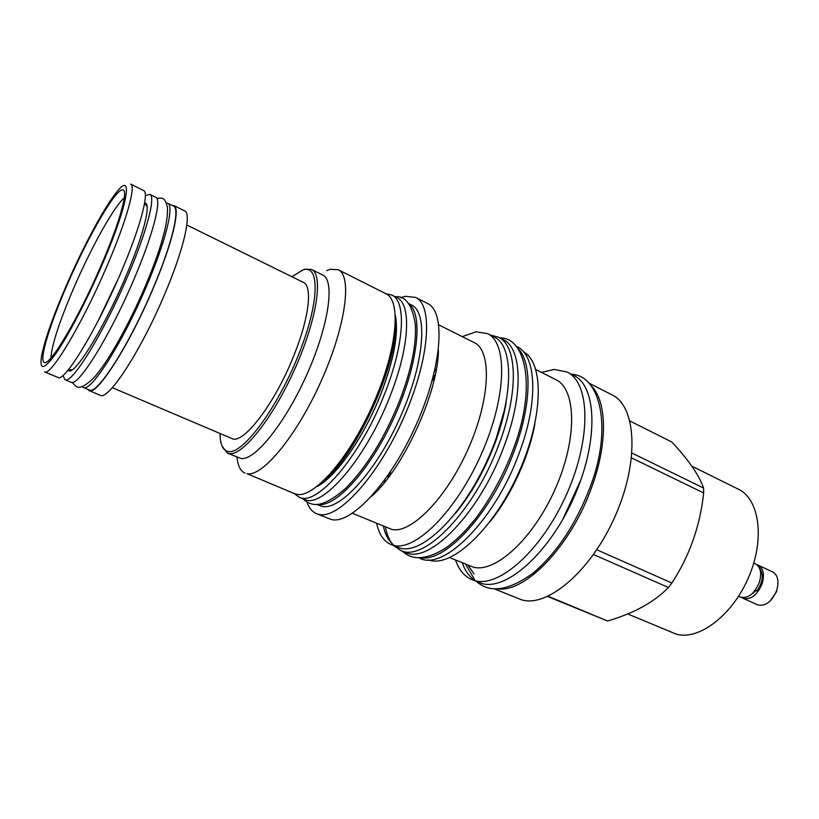 <?xml version="1.0" encoding="UTF-8"?>
<svg xmlns="http://www.w3.org/2000/svg" width="819" height="819" viewBox="0 0 819 819"><rect width="100%" height="100%" fill="white"/><g stroke="black" fill="none" stroke-linecap="round" stroke-linejoin="round"><path stroke-width="1.23" d="M386.005 293.755L391.769 295.014C406.49 301.105 404.586 343.837 384.684 393.663C360.544 456.398 316.482 507.258 299.14 497.194L294.42 493.642L296.724 494.318C313.759 498.361 349.242 458.2 373.075 404.31C397.072 350.471 401.668 300.583 385.995 293.755L338.206 269.727C352.354 275.757 345.935 325.716 321.406 380.548C297.031 435.442 262.551 477.067 247.103 473.72L294.41 493.642M391.769 295.014L396.744 297.512C411.599 303.685 409.869 346.417 390.039 396.161C365.991 458.783 321.816 509.459 304.289 499.324L299.14 497.194M395.208 326.259C396.15 367.373 356.797 453.255 325.051 479.391M326.658 270.649L330.19 269.318L338.206 269.727M237.008 457.145C237.817 465.776 240.479 471.099 245.014 473.136M227.375 453.102L241.001 458.486C254.76 460.943 285.381 423.044 307.115 373.955C329.003 324.918 335.135 280.313 322.727 275.041L311.517 269.451C323.577 274.549 317.055 319.164 295.065 368.417C273.208 417.71 242.803 455.917 229.402 453.613L227.375 453.102L222.072 446.15M302.795 269.973L304.914 269.195L311.517 269.451M291.922 276.73L302.999 269.912C320.342 263.964 319.492 303.439 297.983 356.234C276.679 409.029 242.793 454.197 228.573 451.576C222.901 450.685 220.076 444.656 220.086 433.507M186.824 225.02L303.306 282.33C312.827 286.046 309.101 318.509 293.376 356.746C274.283 404.637 242.711 445.208 231.767 438.472L112.305 387.684M87.623 389.24L89.046 390.561L100.194 395.26C107.995 401.126 140.766 351.177 164.476 294.697C183.753 249.611 191.933 213.329 184.664 210.913L173.812 205.528L171.898 205.313M89.046 390.561C96.427 396.273 128.911 345.946 152.805 289.271C172.215 244.042 180.774 207.791 173.812 205.528M83.333 387.438L89.302 389.946C96.642 395.628 128.921 345.618 152.651 289.332C171.929 244.4 180.436 208.364 173.526 206.122L167.721 203.245C174.467 205.405 165.755 241.421 146.406 286.435C122.574 342.823 90.459 393.028 83.333 387.438L82.258 386.578M166.37 202.989L167.721 203.245M149.836 194.359L155.702 197.277C162.101 199.252 152.969 235.237 133.466 280.426C109.429 337.018 77.621 387.633 70.966 382.227L64.926 379.678C71.355 385.002 103.01 334.183 127.14 277.487C146.714 232.217 156.05 196.253 149.836 194.359L145.342 195.68M62.991 375.419L64.926 379.678M127.293 257.156L119.492 276.116L97.768 321.601M50.911 358.005C51.781 344.686 59.613 320.853 74.406 286.507C91.626 246.775 114.169 206.255 124.263 197.901M409.101 304.105C423.638 314.691 417.864 365.847 393.765 418.233C369.83 470.7 334.848 508.476 317.342 504.371M408.722 303.614L411.527 305.026C428.183 312.356 424.467 362.858 400.399 416.881C376.525 470.986 340.059 510.851 322.031 506.347L316.718 504.412M400.614 297.666L405.282 296.294L415.602 297.41C433.527 305.303 429.545 359.899 403.419 418.386C377.487 476.934 338.083 519.615 318.837 514.393L316.513 513.667C312.203 511.824 308.998 507.985 306.93 502.149M415.602 297.41L427.518 303.45C445.843 311.558 442.342 366.124 416.349 424.334C390.571 482.606 350.911 524.897 331.255 519.492L316.513 513.667M438.4 350.184C438.472 391.902 403.02 469.287 371.376 496.478M438.8 324.877L474.17 342.598C491.881 350.542 490.581 398.269 468.509 448.167C446.631 498.126 410.872 534.316 391.707 529.371L352.467 513.308M438.093 355.917L437.52 356.449M375.552 491.717L375.522 492.495M376.679 523.392C379.013 534.326 383.763 541.359 390.919 544.502L393.54 545.352C415.233 551.637 456.203 511.22 481.316 454.197C506.644 397.266 507.831 342.772 487.54 333.62L476.054 331.818L462.254 336.619M438.032 356.613L437.377 357.33M376.116 491.042L376.003 492.004M487.54 333.62L494.215 337.008C514.711 346.263 513.779 400.737 488.533 457.514C463.503 514.383 422.399 554.596 400.481 548.208L390.919 544.502M436.384 369.021L434.561 371.324M384.879 479.76L384.326 482.647M383.374 526.187C385.237 534.674 388.605 540.878 393.468 544.799M434.694 377.487L432.094 380.917M390.53 471.631L389.629 475.839M420.618 557.739C445.587 562.663 491.615 512.786 513.933 451.791C532.115 404.197 532.289 360.524 516.953 347.471M418.581 557.759L419.881 558.292C443.55 571.038 494.758 520.229 518.837 454.084C538.871 401.709 536.476 355.118 516.891 346.55L515.632 345.915M523.587 351.935C544.236 362.848 543.55 417.465 518.54 472.952C493.755 528.531 452.631 567.035 430.006 560.35L428.327 559.848M534.889 423.925C529.094 456.449 511.076 495.771 490.233 521.396M535.872 369.594L555.753 379.586C576.279 388.984 577.62 438.145 555.548 488.206C533.712 538.349 495.341 573.402 473.29 567.137L449.723 557.616M455.528 560.032C458.896 569.85 464.342 576.381 471.867 579.627L474.764 580.599C499.252 588.134 542.332 549.662 566.902 493.581C591.727 437.602 589.997 382.565 567.004 372L554.084 369.441L541.482 372.42M567.004 372L573.72 375.409C596.908 386.077 598.873 441.083 574.129 496.908C549.641 552.825 506.449 591.093 481.756 583.466L471.867 579.627M462.295 562.837C465.059 570.741 469.205 576.566 474.733 580.313M497.809 588.892C525.286 592.854 570.884 545.915 591.441 487.95C608.179 442.956 606.94 400.471 590.949 385.595M588.677 383.005L611.998 394.85C636.281 406.111 639.598 460.913 615.304 515.837C591.277 570.853 547.44 607.944 521.621 599.825L494.369 588.861M529.043 447.287L527.897 449.119M504.75 499.651L504.105 501.719M547.635 596.508L607.544 620.986C633.763 613.359 654.064 602.2 668.447 587.51L671.877 583.015C689.526 555.917 700.132 525.911 703.675 492.966L703.593 488.052C699.047 475.092 688.451 459.735 671.785 441.984L629.985 421.048M632.002 453.091L703.593 488.052M691.84 466.165L738.4 489.209C759.418 499.017 765.171 538.882 748.73 577.057C732.544 615.325 698.822 640.714 676.279 634.162L627.682 613.933M738.574 596.293L740.274 597.061C747.942 598.853 754.268 594.021 759.274 582.555C761.936 573.31 760.667 567.086 755.466 563.892L753.787 563.103M755.968 590.663L750.614 594.983M757.053 590.847L755.282 590.212M741.738 597.532L743.068 598.31C750.747 600.112 757.084 595.29 762.079 583.845C764.731 574.61 763.451 568.386 758.24 565.182L756.787 564.68M743.068 598.31L757.585 604.842C765.335 606.684 771.693 601.924 776.658 590.54C779.268 581.357 777.937 575.143 772.665 571.918L758.24 565.182M769.87 601.3L776.914 591.195M548.136 596.273L607.544 620.986M593.529 554.524L668.447 587.51M596.795 549.764L671.877 583.015M631.541 457.893L703.675 492.966M66.871 284.275C53.501 315.1 45.106 338.79 41.687 355.364C39.077 370.966 43.939 370.178 56.276 352.989C68.397 335.35 86.65 300.481 101.495 266.226C128.235 205.016 133.978 169.267 116.237 192.639C104.054 207.709 83.292 246.56 66.871 284.275M44.615 371.857C50.317 376.914 81.644 325.082 106.275 267.67C126.228 221.816 136.312 185.688 130.641 184.091L143.581 190.51C149.642 192.311 140.018 228.481 120.229 274.15C95.823 331.337 64.138 382.719 57.924 377.457L44.615 371.857M100.583 266.707C118.888 224.693 128.337 191.451 123.219 190.018C117.076 186.23 88.718 235.043 67.578 283.906C49.928 324.078 38.718 360.411 44.257 362.356C49.386 366.912 78 319.236 100.583 266.707M498.3 337.111L502.897 339.445C522.092 347.809 524.006 394.41 503.767 447.051C479.412 513.533 428.511 564.895 405.364 552.334L400.583 550.378C423.556 562.868 474.365 511.322 498.812 444.737C519.113 392.004 517.352 345.403 498.3 337.111L490.366 335.053M432.882 377.999L435.288 374.754M388.841 474.14L387.95 478.071M385.391 527.026C386.691 533.814 388.902 539.322 392.014 543.529M393.847 545.71L400.583 550.378M395.362 315.428C398.822 333.282 394.031 359.387 380.989 393.765C364.22 436.855 335.903 477.149 316.943 486.578M144.615 203.102C151.863 201.935 143.663 235.319 125 278.429C102.232 331.92 72.481 378.706 68.131 370.024M506.101 402.825C503.859 416.042 499.999 429.934 494.502 444.512C484.142 471.253 471.13 494.205 455.456 513.38M468.038 565.223L474.037 573.996M562.571 519.84L580.947 479.739M380.958 393.765C393.744 359.981 398.566 334.347 395.423 316.871M318.079 485.677C336.445 476.167 364.404 436.363 380.917 393.867M395.147 327.119C396.457 366.584 356.408 454.002 325.665 478.787M147.133 206.654L146.151 205.016L144.42 204.166M68.816 369.185L70.588 369.942L72.471 369.615M756.951 590.98C763.646 581.193 763.963 572.768 757.892 565.714M302.702 498.669C311.251 506.224 320.843 509.52 344.922 489.056C366.267 467.721 384.51 438.278 399.631 400.747C411.199 370.464 416.451 345.065 415.376 324.549C412.223 304.883 405.507 295.608 395.208 296.744M402.149 551.023C410.135 558.681 423.321 562.203 446.12 547.737C455.722 540.827 465.356 531.347 475.02 519.287C488.339 502.19 503.03 476.289 512.53 451.197C537.397 387.704 525.798 337.172 499.805 337.878M505.128 407.575L494.41 444.512M494.379 444.594C484.807 469.379 472.819 491.021 458.415 509.541M465.622 564.219L474.662 579.719M476.576 581.562C489.905 593.427 508.609 590.714 532.698 573.413C556.592 553.296 575.716 524.6 590.059 487.325C613.114 427.743 600.092 375.204 571.539 374.303M72.41 382.36C76.126 387.131 78.88 392.321 94.154 377.467C108.323 361.732 129.279 323.833 145.301 286.23C160.974 249.119 168.356 222.788 167.445 207.227C164.506 197.082 163.247 197.983 156.746 198.29"/></g></svg>
